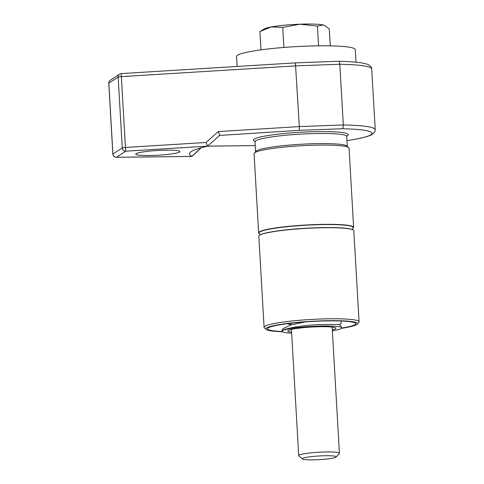 <?xml version="1.0" encoding="UTF-8"?>
<svg xmlns="http://www.w3.org/2000/svg" width="484" height="484" viewBox="0 0 484 484"><rect width="100%" height="100%" fill="white"/><g stroke="black" fill="none" stroke-linecap="round" stroke-linejoin="round"><path stroke-width="0.73" d="M153.888 155.424A22.089 2.384 -3.3 0 1 135.895 153.864A22.089 2.384 -3.3 0 1 161.771 150.282A22.089 2.384 -3.3 0 1 179.739 151.335A22.089 2.384 -3.3 0 1 153.888 155.424M341.522 328.309A45.877 4.943 176.7 0 0 357.234 324.165L358.825 322.404A47.577 5.13 176.7 0 0 359.074 321.83L353.822 230.765A47.577 5.13 176.7 0 0 352.921 229.852A47.577 5.13 176.7 0 0 314.818 227.964A47.577 5.13 176.7 0 0 259.618 235.23A47.577 5.13 176.7 0 0 258.831 236.24L264.082 327.305A47.577 5.13 176.7 0 0 264.391 327.849L266.176 329.416A45.877 4.943 176.7 0 0 282.257 331.728M359.074 321.83A47.577 5.13 176.7 0 0 320.063 319.029A47.577 5.13 176.7 0 0 264.082 327.305M357.234 324.165A45.877 4.943 176.7 0 0 319.857 320.916A45.877 4.943 176.7 0 0 266.176 329.416M341.71 328.037A44.177 4.761 176.7 0 0 355.486 323.209A44.177 4.761 176.7 0 0 319.555 321.11A44.177 4.761 176.7 0 0 267.803 328.267A44.177 4.761 176.7 0 0 282.045 331.479M259.666 233.839A47.263 5.094 176.7 0 1 314.576 224.806A47.263 5.094 176.7 0 1 352.715 228.472L352.836 228.4A47.577 5.13 176.7 0 0 353.629 227.389L349.061 148.128A47.577 5.13 176.7 0 0 310.05 145.333A47.577 5.13 176.7 0 0 254.064 153.609L258.637 232.871A47.577 5.13 176.7 0 0 259.539 233.784L259.678 233.851M353.629 227.389A47.577 5.13 176.7 0 0 314.618 224.594A47.577 5.13 176.7 0 0 258.637 232.871M346.925 140.62A71.366 7.696 176.7 0 0 342.158 128.744L299.281 130.347L219.228 135.441M207.164 146.319L207.563 146.15L207.164 146.319A112.143 12.088 176.7 0 0 189.994 152.605A112.143 12.088 176.7 0 0 191.906 156.278L200.981 147.856M342.158 128.744C342.962 128.308 343.344 127.044 343.307 124.951L339.81 64.239C339.605 62.2 339.09 61.22 338.268 61.293L338.449 61.262C348.873 61.474 356.889 62.067 362.498 63.053C369.915 64.717 367.646 64.475 370.066 65.788C371.252 67.052 371.809 68.123 371.724 68.988A74.76 8.059 176.7 0 0 339.81 64.239L295.821 65.885L121.363 76.617L125.447 147.451L206.021 142.49L207.563 146.15L125.779 151.183L116.444 157.276L191.446 156.441M338.419 61.262L295.391 62.89L299.324 126.59L343.307 124.951A74.76 8.059 -3.3 0 1 375.227 129.7L371.724 68.988M206.021 142.49L218.254 131.581L299.324 126.59L299.281 130.347M219.748 135.242L218.254 131.581M305.192 321.908L290.848 324.945L283.279 328.594A2.886 2.819 56.9 0 0 282.493 330.723C284.852 328.364 301.544 325.623 317.02 324.589L338.141 324.437C339.798 324.51 340.99 325.665 341.722 327.904A29.905 3.225 -3.3 0 1 332.363 330.808M332.302 329.84A24.127 2.601 176.7 0 0 335.956 328.237A24.127 2.601 176.7 0 0 316.173 326.821A24.127 2.601 176.7 0 0 288.168 330.511A24.127 2.601 176.7 0 0 287.78 331.02A24.127 2.601 176.7 0 0 291.592 332.187M291.652 333.155A29.905 3.225 -3.3 0 1 282.015 331.352A29.905 3.225 -3.3 0 1 282.493 330.723A29.905 3.225 -3.3 0 1 317.208 326.149A29.905 3.225 -3.3 0 1 341.722 327.904M356.018 62.188L355.292 49.634A59.471 6.413 176.7 0 0 306.535 46.131A59.471 6.413 176.7 0 0 236.549 56.477L237.13 66.459M302.409 458.965L298.846 455.825A20.389 2.196 -3.3 0 1 298.707 455.595A20.389 2.196 -3.3 0 1 299.039 455.172A20.389 2.196 -3.3 0 1 320.825 452.129A20.389 2.196 -3.3 0 1 339.423 453.248A20.389 2.196 -3.3 0 1 339.314 453.496L336.132 457.023A16.988 1.833 -3.3 0 1 335.95 457.174A16.988 1.833 -3.3 0 1 318.708 459.661A16.988 1.833 -3.3 0 1 302.409 458.965A16.988 1.833 -3.3 0 1 302.567 458.421A16.988 1.833 -3.3 0 1 321.642 455.843A16.988 1.833 -3.3 0 1 336.132 457.023M330.269 45.859L329.301 28.979L324.607 25.495L323.209 25.011A30.583 3.297 176.7 0 0 299.923 24.2L317.413 26.069L323.209 25.011A30.583 3.297 176.7 0 1 324.328 25.368L324.607 25.495M318.551 45.829L317.413 26.069M282.723 27.364L299.923 24.2A30.583 3.297 -3.3 0 0 271.173 26.953L282.723 27.364L283.878 47.456M259.92 31.569L264.524 28.816A30.583 3.297 176.7 0 1 271.173 26.953L259.92 31.569L260.973 49.858M352.921 229.852L352.606 229.694A47.263 5.094 176.7 0 0 314.751 227.819A47.263 5.094 176.7 0 0 259.914 235.042L259.618 235.23M346.719 136.065A47.577 5.13 176.7 0 0 309.27 131.842A47.577 5.13 176.7 0 0 255.007 141.352M346.871 135.756L346.683 136.421A45.877 4.943 176.7 0 0 309.064 133.723A45.877 4.943 176.7 0 0 255.08 141.703L255.479 152.49M346.683 136.421L347.264 146.543A45.877 4.943 176.7 0 0 309.651 143.839A45.877 4.943 176.7 0 0 255.667 151.825M207.606 146.138L255.304 145.611L207.576 146.162M121.284 73.604A3.4 3.321 56.9 0 0 119.645 74.131L110.31 80.223A3.4 3.321 56.9 0 0 108.827 83.194L112.911 154.027L122.246 147.935A3.4 0.369 -3.3 0 1 125.447 147.451L125.779 151.183A3.4 3.321 56.9 0 1 122.246 147.935L118.163 77.101L108.827 83.194A3.4 0.369 176.7 0 0 108.773 83.266L112.857 154.093A3.4 0.369 -3.3 0 1 112.911 154.027A3.4 3.321 56.9 0 0 116.444 157.276A3.4 1.337 -90.6 0 1 116.287 157.3L191.628 156.465M121.363 76.617A3.4 0.369 176.7 0 0 118.163 77.101A3.4 3.321 56.9 0 1 119.645 74.131A3.4 3.4 0 0 1 121.296 73.586L121.363 76.617M116.106 157.27A3.4 1.337 -90.6 0 0 116.287 157.3A3.4 3.4 0 0 1 112.857 154.093M352.818 229.815L352.54 228.593M259.72 235.188L259.854 233.935M254.82 141.062L255.08 141.703M347.264 146.543L347.53 147.178M110.31 80.223A3.4 3.4 0 0 0 108.773 83.266M295.421 62.872L121.296 73.586M191.948 156.368L201.271 147.777M346.925 140.65L356.436 139.065L366.545 136.718L370.774 135.187L373.963 133.058L375.094 131.031L375.227 129.7M207.551 146.186L219.73 135.284M341.22 321.031L340.96 323.475L339.266 324.812M333.337 327.22L332.169 327.456M290.267 329.707L291.459 329.804M282.015 331.352C281.821 330.409 282.402 329.356 283.751 328.2M291.156 324.601L287.006 323.705M339.423 453.248L332.145 327.069M298.707 455.595L291.435 329.416M291.168 324.849L291.078 323.209"/></g></svg>
